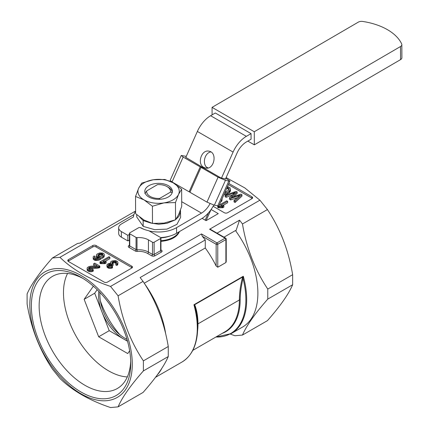 <?xml version="1.0" encoding="UTF-8"?>
<svg xmlns="http://www.w3.org/2000/svg" width="429" height="429" viewBox="0 0 429 429"><rect width="100%" height="100%" fill="white"/><g stroke="black" fill="none" stroke-linecap="round" stroke-linejoin="round"><path stroke-width="0.64" d="M52.397 257.99C39.607 272.453 31.178 284.438 27.102 293.945L27.102 303.995C31.086 328.115 39.522 349.807 52.397 369.063L59.947 378.432C72.394 390.658 89.259 400.359 110.543 407.55L118.088 406.869C122.099 397.474 130.529 385.489 143.388 370.913L143.388 360.864C130.62 341.822 122.19 320.131 118.088 295.796L110.543 286.427C89.329 279.279 72.463 269.573 59.947 257.309L52.397 257.99L77.569 243.458L80.153 243.029L135.602 211.014M226.121 177.563L244.846 187.94L259.904 200.193L267.428 209.572C280.175 228.641 288.578 250.343 292.648 274.694L292.648 284.743C288.669 294.117 280.26 306.086 267.428 320.651L242.471 335.06C246.482 325.665 254.912 313.679 267.771 299.104L267.771 289.055C255.003 270.013 246.568 248.321 242.471 223.981L239.554 220.147L235.864 231.092M118.088 295.796L143.045 281.386L140.138 277.547L205.271 239.94A82.325 47.533 60 0 0 202.268 236.277L201.464 233.934L216.961 242.884A1.148 0.665 60 0 1 217.771 244.289L225.89 239.602A1.148 0.665 180 0 0 226.228 239.13L226.228 261.711L225.89 262.543L217.771 267.229L216.152 266.028A74.174 42.825 60 0 0 205.271 247.989L144.235 283.226M215.884 337.028A73.836 42.632 -120 0 0 243.055 278.603L243.307 276.249L193.919 304.762A74.174 42.825 60 0 1 181.939 362.06L155.523 377.316M243.173 277.129L242.793 276.936L243.307 276.249A74.174 42.825 -120 0 1 231.328 333.548L215.782 337.087M194.353 305.319A1.148 0.938 123.9 0 1 194.541 304.799L193.919 304.762L194.814 306.456A1.148 0.837 161.5 0 1 195.12 305.754C196.975 311.1 197.93 317.138 197.973 323.874A1.148 0.665 0 0 0 197.64 324.345C197.592 317.674 196.648 311.711 194.814 306.456A73.836 42.632 60 0 1 197.64 327.638A73.836 42.632 60 0 1 191.355 352.681M209.583 229.247L210.644 229.467L225.654 238.138A1.148 0.665 -60 0 0 225.08 238.192L209.583 229.247L259.904 200.193M242.213 278.566A1.148 0.424 13.6 0 1 243.055 278.603C241.178 286.02 240.219 293.082 240.17 299.791A1.148 0.665 0 0 0 239.361 299.984C239.403 293.195 240.358 286.052 242.213 278.566L242.793 276.936L194.541 304.799L195.12 305.754M231.328 333.548L242.519 327.086A74.174 42.825 -120 0 0 235.473 230.55L223.992 237.178M157.379 374.817A74.174 42.825 -120 0 0 161.819 368.366M165.68 333.837A74.174 42.825 -120 0 0 144.471 283.59M230.325 334.1L234.926 335.741L242.471 335.06M119.852 334.684A59.706 34.47 60 0 1 100.429 301.051M31.36 305.974A70.27 40.573 60 0 1 81.049 277.29A70.27 40.573 60 0 1 130.738 363.352A70.27 40.573 60 0 1 81.049 392.036A70.27 40.573 60 0 1 31.36 305.974M130.7 361.036A64.768 37.393 60 0 1 118.034 388.079A64.768 37.393 60 0 1 67.884 371.648A64.768 37.393 60 0 1 39.141 305.974A64.768 37.393 60 0 1 53.282 275.927A64.768 37.393 60 0 1 83.033 278.48M127.316 376.93A63.723 36.792 60 0 1 63.476 292.776A63.723 36.792 60 0 1 67.578 273.455M223.895 194.691L227.22 193.929L229.515 192.476L230.518 190.884L230.153 187.907L227.536 186.524M220.619 202.038L221.831 200.922L222.147 198.611M228.389 184.609L251.936 198.203A2.295 1.325 180 0 1 252.263 198.439M222.839 205.523L227.654 202.745L227.654 201.34L226.7 200.793L219.262 205.089M217.728 206L217.728 207.379L218.34 207.733L222.823 207.733L223.884 207.116L223.884 205.711L220.662 205.378L227.654 201.34M234.03 200.466L234.03 201.871L235.081 202.477L241.961 196.128L241.961 194.723L240.905 194.112L231.183 197.576L237.173 191.956L236.17 191.377L225.118 195.318L226.147 195.914L235.435 192.396L229.461 197.828L230.695 198.541L240.208 195.152L234.03 200.466L235.081 201.072L241.961 194.723M229.461 197.828L229.461 199.233L230.695 199.946L237.285 197.635M225.118 195.318L225.118 196.723L226.147 197.319L232.491 194.932M233.623 196.691L237.173 193.361L237.173 191.956M228.888 183.494L251.936 196.798A2.295 1.325 180 0 1 252.611 197.737A2.295 1.325 180 0 1 251.936 198.675L227.579 212.736A2.295 1.325 180 0 1 224.335 212.736L213.138 206.274M115.787 263.567L115.787 264.972L116.881 265.438L117.782 264.629L117.932 262.537L117.449 261.449L115.562 260.596L112.119 260.923L110.725 261.84L110.387 262.789L110.779 263.368L108.596 263.476L107.035 264.623L107.245 266.001L108.966 266.913L111.079 266.918L112.5 266.452L111.749 265.792L109.009 266.077L108.215 265.16L108.558 264.548L109.738 264.007L112.071 264.521L113.138 264.028L111.781 263.245L111.889 262.35L112.961 261.604L115.192 261.347L116.313 261.84L116.468 262.897L115.787 263.567L116.881 264.033L117.782 263.224L117.932 262.537M112.087 263.562L114.355 262.736L116.221 263.192M108.682 265.883L110.473 265.412L112.071 265.926L113.138 265.433L113.138 264.028M106.896 265.101L107.245 267.406L108.966 268.318L111.079 268.329L112.5 267.862L112.5 266.452M105.084 261.449L109.894 258.666L109.894 257.261L108.945 256.714L99.968 261.894L100.584 262.248L105.067 262.248L106.129 261.631L102.901 261.299L109.894 257.261M99.968 261.894L99.968 263.299L100.584 263.653L105.067 263.653L106.129 263.041L106.129 261.631M68.125 261.25A2.295 1.325 180 0 1 68.447 261.02L92.803 246.954A2.295 1.325 180 0 1 96.053 246.954L131.778 267.578A2.295 1.325 180 0 1 132.1 267.814M88.862 267.685L88.862 269.096L90.948 268.398L97.142 268.227L99.834 267.524L99.834 266.119L94.712 263.159L93.656 263.771L97.453 265.964L91.2 266.152L88.878 266.597L87.296 267.648L87.205 268.983L87.613 269.423L89.463 270.302L91.747 270.291L93.265 269.707L92.401 269.074L89.918 269.573L88.54 268.785L88.605 267.953L89.5 267.321L98.005 266.725L99.834 266.119M87.114 268.313L87.205 270.388L89.463 271.707L91.747 271.702L93.265 271.112L93.265 269.707M93.656 263.771L93.656 265.176L95.249 266.098M94.97 257.968L95.131 256.424L94.096 255.931L93.286 256.687L93.27 257.856L94.686 258.843L96.171 259.111L99.126 258.66L100.348 258.076L102.804 256.66L104.22 254.976L104.263 254.129L102.939 253.072L99.684 252.912L97.163 254.006L96.648 254.494L96.402 255.936L97.876 256.933L100.273 257.03L97.935 258.065L95.806 258.279L94.541 257.652L95.131 256.424M96.386 255.223L96.402 257.341L97.453 258.178L97.474 256.783M93.163 257.282L93.27 259.261L94.686 260.247L96.171 260.516L99.126 260.071L103.738 257.314L104.22 256.381L104.263 254.129M131.778 268.05L107.422 282.11A2.295 1.325 180 0 1 104.172 282.11L68.447 261.486A2.295 1.325 180 0 1 67.777 260.548A2.295 1.325 180 0 1 68.447 259.609L92.803 245.549A2.295 1.325 180 0 1 96.053 245.549L131.778 266.173A2.295 1.325 180 0 1 132.448 267.111A2.295 1.325 180 0 1 131.778 268.05M179.483 231.569C177.005 237.167 170.828 240.438 160.95 241.377M202.107 218.366L206.081 220.662L218.259 213.631L211.106 209.502M206.896 220.195L206.403 219.911M205.271 239.94L205.271 247.989M217.026 233.156L239.554 220.147M267.428 209.572L242.471 223.981M148.702 230.732A27.558 15.911 180 0 1 140.299 227.665A1.148 0.665 0 0 0 138.712 227.686L129.762 232.85A1.148 0.665 0 0 0 129.429 233.317A1.148 0.665 0 0 0 129.762 233.789L136.057 237.419A1.148 0.665 0 0 0 137.012 237.612A13.776 7.953 180 0 1 148.439 239.881L152.499 242.224A1.148 0.665 0 0 0 154.118 242.224L160.618 238.476A1.148 0.665 0 0 0 160.95 238.004A1.148 0.665 0 0 0 160.618 237.537L149.083 230.882A1.148 0.665 0 0 0 148.702 230.732M132.137 368.57A72.453 41.828 -120 0 0 82.958 276.651A72.453 41.828 -120 0 0 29.821 305.083A72.453 41.828 -120 0 0 79.14 392.674A72.453 41.828 -120 0 0 132.137 368.57M143.045 281.386C155.791 300.45 164.194 322.158 168.265 346.503L168.265 356.553C164.286 365.926 155.883 377.895 143.045 392.46L118.088 406.869M143.388 370.913L168.265 356.553M143.388 360.864L168.265 346.503M292.648 284.743L267.771 299.104M292.648 274.694L267.771 289.055M133.896 214.613L59.947 257.309M201.464 233.934L110.543 286.427M217.803 206.017L218.34 206.328L222.823 206.322L223.884 205.711M222.823 206.322L222.823 207.733M222.211 206.22L222.211 207.625M221.444 206.145L221.444 207.55M220.383 206.124L220.383 207.529M219.369 206.156L219.369 207.561M218.752 206.231L218.752 207.636M218.34 206.328L218.34 207.733M105.067 262.248L105.067 263.653M104.451 262.14L104.451 263.545M103.684 262.065L103.684 263.47M102.622 262.044L102.622 263.449M101.609 262.076L101.609 263.481M100.997 262.151L100.997 263.556M100.584 262.248L100.584 263.653M99.641 266.237L99.641 267.642M99.437 266.345L99.437 267.75M99.206 266.425L99.206 267.83M98.557 266.613L98.557 268.018M98.005 266.725L98.005 268.13M97.142 266.822L97.142 268.227M96.182 266.881L96.182 268.291M95.34 266.897L95.34 268.302M93.318 266.865L93.318 268.27M92.112 266.886L92.112 268.291M90.948 266.994L90.948 268.398M90.015 267.149L90.015 268.554M89.5 267.321L89.5 268.726M88.605 267.953L88.605 268.86M92.584 270.039L92.584 271.45M91.747 270.291L91.747 271.702M90.589 270.377L90.589 271.788M89.463 270.302L89.463 271.707M88.723 270.061L88.723 271.471M87.613 269.423L87.613 270.828M87.205 268.983L87.205 270.388M221.621 199.791L222.05 198.831M221.831 199.517L221.831 200.922M221.38 200.327L221.38 201.512M116.522 262.081L116.522 262.687M116.313 261.84L116.313 263.084M115.691 261.481L115.691 262.886M115.192 261.347L115.192 262.752M114.355 261.331L114.355 262.736M113.508 261.422L113.508 262.827M112.961 261.604L112.961 263.009M112.189 262.049L112.189 263.454M111.889 262.35L111.889 263.368M112.071 264.521L112.071 265.926M112.033 264.489L112.033 265.9M111.99 264.462L111.99 265.867M111.958 264.441L111.958 265.851M111.626 264.253L111.626 265.658M111.186 264.103L111.186 265.508M110.473 264.007L110.473 265.412M109.738 264.007L109.738 265.417M109.239 264.157L109.239 265.562M108.558 264.548L108.558 265.814M108.323 264.79L108.323 265.599M111.862 266.72L111.862 268.13M111.079 266.918L111.079 268.329M110.001 266.983L110.001 268.388M108.966 266.913L108.966 268.318M108.312 266.709L108.312 268.114M107.534 266.259L107.534 267.669M107.245 266.001L107.245 267.406M106.998 265.589L106.998 266.994M110.387 262.789L110.387 263.299M117.782 263.224L117.782 264.629M117.39 263.685L117.39 265.09M116.881 264.033L116.881 265.438M102.413 255.566L100.836 256.408L99.174 256.494L98.037 255.995L97.817 255.25L99.335 253.882L101.63 253.518L102.922 254.418L102.413 255.566M94.868 256.649L94.868 257.909M94.664 256.853L94.664 257.765M94.578 257.025L94.578 257.684M94.546 257.18L94.546 257.657M99.249 257.132L99.249 257.577M98.536 257.062L98.536 257.872M97.876 256.933L97.876 258.081M96.723 256.354L96.723 257.759M96.402 255.936L96.402 257.341M104.22 254.976L104.22 256.381M103.738 255.904L103.738 257.314M102.804 256.66L102.804 258.065M100.348 258.076L100.348 259.481M99.126 258.66L99.126 260.071M98.053 258.923L98.053 260.328M96.171 259.111L96.171 260.516M95.367 259.084L95.367 260.494M94.686 258.843L94.686 260.247M93.613 258.22L93.613 259.631M93.27 257.856L93.27 259.261M102.794 254.107L102.794 255.051M102.611 253.925L102.611 255.33L102.102 255.035L102.102 253.63M101.63 253.518L101.63 254.923L102.102 255.035M100.81 253.528L100.81 254.933L101.63 254.923M99.941 253.657L99.941 255.062L100.81 254.933M99.335 253.882L99.335 255.287L99.941 255.062M98.386 254.429L98.386 255.834L99.335 255.287M98.016 254.767L98.016 255.963M224.56 193.2L227.22 192.524L228.92 191.543L230.518 189.479M227.188 187.307L229.07 188.551L228.748 190.203L224.957 192.31M227.22 192.524L227.22 193.929M225.815 193.039L225.815 194.444M230.121 190.337L230.121 191.742M229.515 191.071L229.515 192.476M228.92 191.543L228.92 192.948M229.07 188.551L229.07 189.387M228.689 188.058L228.925 189.763M227.542 187.398L227.542 188.803L228.689 189.468M226.689 188.433L227.542 188.803M235.081 201.072L235.081 202.477M238.342 195.86L238.342 196.718M230.695 198.541L230.695 199.946M234.395 192.814L234.395 193.195M226.147 195.914L226.147 197.319M97.174 289.698L94.691 293.227L101.957 311.953A35.596 20.549 60 0 1 98.858 291.382M127.44 340.883A35.596 20.549 60 0 1 123.756 339.071A35.596 20.549 60 0 1 101.957 311.953L109.223 330.679L127.542 341.253M93.366 286.191L84.138 299.319L98.67 336.776L127.729 353.555L129.655 350.815M99.962 292.524A35.596 20.549 -120 0 0 103.255 311.202A35.596 20.549 -120 0 0 127 339.355M109.223 330.679L98.67 336.776M94.691 293.227L84.138 299.319M170.479 192.128L159.69 198.418A11.942 6.928 179.8 0 1 146.702 190.916L157.491 184.626A11.942 6.928 179.8 0 1 166.951 186.556A11.942 6.928 179.8 0 1 170.479 192.128L172.351 192.535M159.02 199.324L159.69 198.418M166.951 186.556L168.248 187.285A13.776 7.99 179.8 0 1 168.34 187.339A13.776 7.99 179.8 0 1 172.292 192.122M146.702 190.916L144.841 193.5M160.95 240.674A21.01 12.189 -0.2 0 0 178.925 231.891A21.01 12.189 -0.2 0 1 160.95 240.674M160.929 237.87A21.01 12.189 -0.2 0 0 169.777 236.089A21.01 12.189 -0.2 0 1 160.929 237.87M121.348 231.563A9.186 5.33 179.8 0 1 118.656 227.815L118.683 233.43A9.186 5.33 -0.2 0 0 121.369 237.178L121.348 231.563L127.842 235.317L127.869 240.926L129.429 240.015M121.369 237.178L127.869 240.926M118.656 227.815A9.186 5.33 179.8 0 1 121.348 224.029L133.446 216.977A25.263 14.65 179.8 0 1 135.607 211.454M185.703 157.599L197.361 131.451A22.962 13.256 -60 0 1 210.628 115.723L246.353 136.347L251.045 133.612L251.067 139.221L246.375 141.956A16.077 9.282 120 0 0 237.087 152.965L225.402 179.183M251.045 133.612L215.32 112.988L210.628 115.723M160.639 237.553A25.263 14.65 -0.2 0 0 176.582 233.258L176.555 227.649L201.491 213.116A16.077 9.282 120 0 0 210.033 203.652M176.582 233.258L201.517 218.726A22.962 13.256 -60 0 0 213.787 205.073M221.45 178.174L233.086 152.075A22.962 13.256 -60 0 1 246.353 136.347M176.555 227.649A25.263 14.65 179.8 0 1 149.174 230.931M144.922 229.654A25.263 14.65 179.8 0 1 140.835 227.745L140.653 227.853M129.429 234.395L127.842 235.317M210.902 151.941C204.295 152.794 201.882 164.897 207.684 168.061M203.791 167.407C196.798 163.878 201.426 149.319 208.944 151.174C217.766 152.397 214.237 170.104 205.577 168.066L203.791 167.407M175.472 202.579L163.937 202.901L152.418 206.226L143.972 199.85A20.667 11.991 -0.2 0 0 163.937 202.901A20.667 11.991 -0.2 0 0 178.55 194.385L175.472 202.579L175.541 219.777L178.636 214.586L181.719 206.387L181.644 189.194L178.55 194.385A20.667 11.991 179.8 0 0 173.203 182.818A20.667 11.991 -0.2 0 0 153.239 179.767L164.774 179.451L173.203 182.818L181.644 189.194M152.418 206.226L152.488 223.423L164.023 223.101L175.541 219.777M135.543 196.482L138.626 188.288A20.667 11.991 -0.2 0 0 143.972 199.85L135.543 196.482L135.612 213.68L144.058 220.056L152.488 223.423M138.626 188.288L141.72 183.097L153.239 179.767A20.667 11.991 -0.2 0 0 138.626 188.288M148.847 197.013A13.776 7.99 179.8 0 1 144.809 191.393A13.776 7.99 179.8 0 1 158.558 183.344A13.776 7.99 179.8 0 1 172.367 191.28A13.776 7.99 179.8 0 1 163.878 198.702A13.776 7.99 179.8 0 1 148.847 197.013M143.189 226.335L136.749 216.972L136.738 214.682M180.459 210.071L180.625 217.283L176.941 224.34L166.951 229.124L154.671 229.671L143.189 226.373L143.163 220.576L144.058 220.056M144.026 220.034L143.13 220.554L139.65 217.074M180.604 211.486L178.936 216.334L175.815 219.428M174.978 219.997L166.919 223.327L158.666 224.26L150.745 223.026L143.163 220.576M143.13 220.554L143.152 226.351M247.849 141.098L254.327 144.841L400.557 59.62A4.59 2.665 -0.2 0 0 401.898 57.727L401.844 44.632A4.59 2.665 -0.2 0 0 401.689 43.951A55.116 31.971 -0.2 0 0 362.719 21.45A4.59 2.665 -0.2 0 0 358.285 22.152L212.06 107.368L254.274 131.746L254.327 144.841M212.06 107.368L212.087 114.87M254.274 131.746L400.504 46.525A4.59 2.665 -0.2 0 0 401.844 44.632M205.159 220.131L208.371 212.977M206.07 220.656L211.03 209.615M225.826 178.228L229.955 181.097L228.78 181.086L225.456 180.319L218.071 177.204L206.966 202.107L189.918 192.262L201.019 167.364L203.678 167.975L220.731 177.821L225.498 178.963M218.071 177.204L201.019 167.364M185.8 157.379L202.869 167.508L200.209 166.892L189.109 191.795L172.056 181.95L170.147 180.368L181.247 155.464L186.25 156.371M200.209 166.892L183.156 157.052L181.247 155.464M206.966 202.107L214.355 205.218L218.854 205.995L229.955 181.097M208.065 167.975L206.451 167.047M189.109 191.795L190.031 192.01M217.771 267.229L217.771 244.289A1.148 0.665 180 0 1 216.152 244.289A1.148 0.665 120 0 1 216.961 242.884L225.08 238.192A1.148 0.665 60 0 1 225.89 239.602L225.89 262.543M202.268 236.277L216.152 244.289L216.152 266.028M197.554 331.049A69.466 40.106 -120 0 0 197.973 323.874L239.361 299.984A69.466 40.106 -120 0 1 224.973 331.783L192.777 350.37M251.936 198.203L251.936 196.798M131.778 267.578L131.778 266.173M96.053 246.954L96.053 245.549M92.803 246.954L92.803 245.549M68.447 261.02L68.447 259.609M160.618 238.476L160.618 250.665A1.148 0.665 180 0 0 160.95 250.193L160.854 250.252M154.118 242.224L154.118 254.413L160.618 250.665A1.148 0.665 60 0 0 161.427 252.07A2.295 1.325 180 0 0 161.427 250.193L160.95 249.919M152.499 242.224L152.499 254.413A1.148 0.665 180 0 0 154.118 254.413A1.148 0.665 60 0 0 154.933 255.818L161.427 252.07M148.439 239.881L148.439 252.07L152.499 254.413A1.148 0.665 120 0 1 151.684 255.818A2.295 1.325 180 0 0 154.933 255.818M137.012 237.612L137.012 249.796A13.776 7.953 180 0 1 148.439 252.07A1.148 0.665 120 0 1 147.624 253.475L151.684 255.818M136.057 237.419L136.057 249.608A1.148 0.665 -60 0 1 135.248 251.013A2.295 1.325 180 0 0 137.151 251.394A12.629 7.293 180 0 1 147.624 253.475M137.151 251.394L137.012 249.796A1.148 0.665 180 0 1 136.057 249.608L129.762 245.978A1.148 0.665 180 0 1 129.429 245.506L129.526 245.565M129.762 233.789L129.762 245.978A1.148 0.665 -60 0 1 128.952 247.383L135.248 251.013M128.952 247.383A2.295 1.325 180 0 1 128.952 245.506L129.429 245.232M240.17 299.791A69.804 40.299 60 0 1 222.125 333.424M161.427 250.193A1.148 0.665 -60 0 1 160.939 250.289M129.44 245.602A1.148 0.665 60 0 1 128.952 245.506M98.96 266.495L98.96 267.9M94.546 266.881L94.546 268.286M222.007 198.976L222.007 200.381M97.051 259.025L97.051 260.43M239.344 195.485L239.344 195.844M238.663 195.742L238.663 196.439M238.208 195.908L238.208 196.836M233.773 193.05L233.773 193.731M233.103 193.297L233.103 194.353M231.982 196.825L231.982 197.276M197.361 131.451L233.086 152.075M181.698 201.689L201.491 213.116M400.504 46.525L400.557 59.62M183.156 157.052L172.056 181.95M225.456 180.319L214.355 205.218M217.68 205.99L228.78 181.086M197.64 324.345L197.64 327.638C197.463 344.224 192.235 355.7 181.939 362.06M226.228 239.13A1.148 1.148 0 0 0 225.654 238.138M160.95 238.004L160.95 250.193M129.429 233.317L129.429 245.506"/></g></svg>
